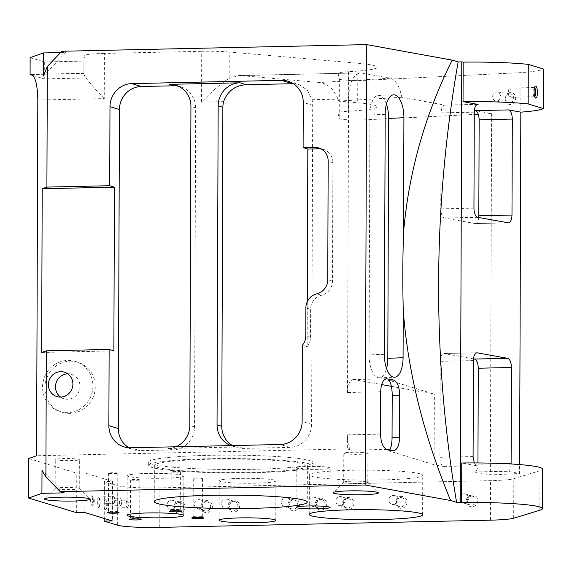 <?xml version="1.0" encoding="UTF-8"?>
<svg xmlns="http://www.w3.org/2000/svg" width="572" height="572" viewBox="0 0 572 572"><rect width="100%" height="100%" fill="white"/><g stroke="black" fill="none" stroke-linecap="round" stroke-linejoin="round"><path stroke-width="0.43" stroke-dasharray="2.86 2.15" d="M229.236 51.995A28.335 2.474 -179.8 0 0 201.723 51.301L201.544 102.116C211.955 91.277 221.157 83.355 229.143 78.357L229.236 51.995L357.829 63.242A62.348 5.448 0.2 0 1 376.977 67.239A62.348 5.448 0.2 0 1 348.441 71.715A22.673 1.981 -179.8 0 0 338.066 73.345A22.673 1.981 -179.8 0 0 338.073 73.388L339.346 78.986A17.003 1.487 -179.8 0 0 365.143 80.316L520.978 72.623A68.011 5.949 -179.8 0 0 543.4 69.012M37.816 100.05L104.247 98.599L104.404 53.432L201.723 51.301M104.404 53.432A28.335 2.474 -179.8 0 0 83.941 55.734A28.335 2.474 -179.8 0 0 83.948 55.784L85.149 61.068L85.092 78.006L83.884 73.688L83.948 55.784M30.137 57.629L44.316 61.962L85.149 61.068M60.553 52.581L65.744 52.467L43.379 76.062M61.805 51.266L65.744 52.467M60.632 397.082A12.756 12.205 -73 0 0 64.007 398.741A12.756 12.205 -73 0 0 73.566 397.569A12.756 12.205 -73 0 0 79.93 385.049A12.756 12.205 -73 0 0 71.457 374.353A12.756 12.205 -73 0 0 67.775 373.845A12.756 12.205 -73 0 0 67.732 373.845M104.247 98.599C91.47 85.421 84.685 77.156 83.877 73.788L83.884 73.688M380.544 434.119L347.376 434.849A14.171 3.925 88.7 0 0 351.265 450.164L347.326 448.963L36.572 455.748M28.736 458.501L76.798 473.18L84.963 473.001L112.541 481.424L104.376 481.603L117.768 485.692A34.005 2.974 -179.8 0 0 159.888 487.873L490.569 480.652A34.005 2.974 -179.8 0 0 513.828 478.685L539.982 470.727A68.011 5.949 -179.8 0 0 542.571 469.119M393.171 450.536L388.059 450.65L434.105 464.721L443.686 466.459C441.377 465.529 440.118 462.476 439.911 457.3L440.247 361.318C440.447 356.57 441.605 353.968 443.729 353.51L476.898 352.788M474.245 462.934L476.855 465.73L461.768 462.991M180.28 471.893A4.59 0.4 -179.8 0 0 180.394 471.807A4.59 0.4 -179.8 0 0 180.209 471.693A4.59 0.4 -179.8 0 0 175.154 471.392A4.59 0.4 -179.8 0 0 171.207 471.778A4.59 0.4 -179.8 0 0 175.297 472.186A4.59 0.4 -179.8 0 0 180.28 471.893M367.617 453.56A12.041 1.051 -179.8 0 0 367.903 453.331A12.041 1.051 -179.8 0 0 367.424 453.038A12.041 1.051 -179.8 0 0 354.168 452.237A12.041 1.051 -179.8 0 0 343.815 453.246A12.041 1.051 -179.8 0 0 354.547 454.332A12.041 1.051 -179.8 0 0 367.617 453.56M79.072 459.859A12.041 1.051 -179.8 0 0 79.358 459.631A12.041 1.051 -179.8 0 0 78.879 459.337A12.041 1.051 -179.8 0 0 65.623 458.544A12.041 1.051 -179.8 0 0 55.269 459.545A12.041 1.051 -179.8 0 0 66.002 460.632A12.041 1.051 -179.8 0 0 79.072 459.859M127.856 475.21A28.335 2.474 -179.8 0 0 127.184 475.747A28.335 2.474 -179.8 0 0 155.512 478.321A28.335 2.474 -179.8 0 0 183.862 475.947A28.335 2.474 -179.8 0 0 182.747 475.253A28.335 2.474 -179.8 0 0 154.626 473.366A28.335 2.474 -179.8 0 0 127.856 475.21M504.218 463.627L477.949 464.207C477.742 468.947 476.583 471.55 474.46 472.007L490.361 474.932L519.576 473.487L519.605 464.578M511.103 463.992C510.81 468.461 509.652 470.892 507.629 471.285L519.576 473.487M296.632 467.51A17.003 1.487 -179.8 0 0 296.224 467.832A17.003 1.487 -179.8 0 0 313.227 469.376A17.003 1.487 -179.8 0 0 330.23 467.946A17.003 1.487 -179.8 0 0 329.565 467.531A17.003 1.487 -179.8 0 0 312.691 466.402A17.003 1.487 -179.8 0 0 296.632 467.51M172.565 467.195A82.182 7.186 -179.8 0 0 262.19 469.09A82.182 7.186 -179.8 0 0 313.07 462.619A82.182 7.186 -179.8 0 0 309.831 460.61A82.182 7.186 -179.8 0 0 219.362 455.183A82.182 7.186 -179.8 0 0 148.706 462.047A82.182 7.186 -179.8 0 0 172.565 467.195M202.345 478.635A4.59 0.4 -179.8 0 0 202.452 478.549A4.59 0.4 -179.8 0 0 202.273 478.435A4.59 0.4 -179.8 0 0 197.211 478.128A4.59 0.4 -179.8 0 0 193.264 478.514A4.59 0.4 -179.8 0 0 197.354 478.928A4.59 0.4 -179.8 0 0 202.345 478.635M117.675 473.258A4.59 0.4 -179.8 0 0 117.782 473.173A4.59 0.4 -179.8 0 0 117.603 473.065A4.59 0.4 -179.8 0 0 112.541 472.758A4.59 0.4 -179.8 0 0 108.594 473.144A4.59 0.4 -179.8 0 0 112.684 473.559A4.59 0.4 -179.8 0 0 117.675 473.258M139.732 480.001A4.59 0.4 -179.8 0 0 139.84 479.915A4.59 0.4 -179.8 0 0 139.661 479.801A4.59 0.4 -179.8 0 0 134.606 479.5A4.59 0.4 -179.8 0 0 130.652 479.879A4.59 0.4 -179.8 0 0 134.749 480.294A4.59 0.4 -179.8 0 0 139.732 480.001M310.725 473.852A56.678 4.955 -179.8 0 0 309.38 474.917A56.678 4.955 -179.8 0 0 366.037 480.072A56.678 4.955 -179.8 0 0 422.737 475.311A56.678 4.955 -179.8 0 0 420.499 473.923A56.678 4.955 -179.8 0 0 364.257 470.155A56.678 4.955 -179.8 0 0 310.725 473.852M219.905 480.165A28.335 2.474 -179.8 0 0 219.233 480.702A28.335 2.474 -179.8 0 0 247.562 483.276A28.335 2.474 -179.8 0 0 275.911 480.895A28.335 2.474 -179.8 0 0 274.789 480.201A28.335 2.474 -179.8 0 0 246.675 478.321A28.335 2.474 -179.8 0 0 219.905 480.165M388.059 450.65A14.171 3.925 88.7 0 0 388.417 450.7A14.171 3.925 88.7 0 0 389.675 449.907M385.936 378.836L353.911 379.536L381.653 384.577M391.37 386.336L434.355 394.144L388.309 380.073M353.911 379.536L353.339 379.493C349.792 380.251 347.862 384.591 347.526 392.499L348.548 98.906C349.22 83.09 353.096 74.417 360.174 72.887L240.955 75.611L319.712 82.497C328.507 83.812 334.827 90.011 338.674 101.101L357.686 102.76A62.348 5.448 0.2 0 1 376.834 106.757A62.348 5.448 0.2 0 1 348.305 111.24A22.673 1.981 -179.8 0 0 337.93 112.87A22.673 1.981 -179.8 0 0 337.93 112.906L339.21 118.504A17.003 1.487 0.2 0 0 365 119.834L474.274 114.443M64.207 492.857L42.006 470.241M76.662 512.705L76.798 473.18M474.281 112.169L441.112 112.891C441.312 108.144 442.478 105.541 444.601 105.084L401.837 97.283C399.499 86.107 395.645 79.758 390.276 78.235L361.325 72.98M441.112 112.891L440.776 208.873C440.991 214.05 442.249 217.103 444.551 218.032L475.325 223.588L508.494 222.858M478.728 217.489C478.242 221.278 477.112 223.309 475.325 223.588M478.292 114.243L491.62 113.585L475.375 110.639M491.62 113.585L490.361 474.932M477.949 464.207L477.949 462.948M476.555 352.831L444.079 353.539L473.502 358.88M434.105 464.721L434.355 394.144M112.541 481.424L112.405 520.949M104.376 481.603L104.247 518.454M180.08 509.802A4.59 0.4 0.2 0 1 180.237 509.881A4.59 0.4 0.2 0 1 180.259 509.917A4.59 0.4 0.2 0 1 180.151 510.002A4.59 0.4 0.2 0 1 175.161 510.303A4.59 0.4 0.2 0 1 171.071 509.888A4.59 0.4 0.2 0 1 171.085 509.852A4.59 0.4 0.2 0 1 175.218 509.502A4.59 0.4 0.2 0 1 180.08 509.802M367.324 481.974A12.041 1.051 0.2 0 1 367.753 482.175A12.041 1.051 0.2 0 1 367.803 482.267A12.041 1.051 0.2 0 1 367.517 482.496A12.041 1.051 0.2 0 1 354.447 483.268A12.041 1.051 0.2 0 1 343.715 482.182A12.041 1.051 0.2 0 1 343.758 482.089A12.041 1.051 0.2 0 1 354.597 481.174A12.041 1.051 0.2 0 1 367.324 481.974M78.779 488.273A12.041 1.051 0.2 0 1 79.208 488.474A12.041 1.051 0.2 0 1 79.258 488.567A12.041 1.051 0.2 0 1 78.972 488.795A12.041 1.051 0.2 0 1 65.894 489.568A12.041 1.051 0.2 0 1 55.169 488.481A12.041 1.051 0.2 0 1 55.212 488.388A12.041 1.051 0.2 0 1 66.045 487.473A12.041 1.051 0.2 0 1 78.779 488.273M172.551 470.584A82.182 7.186 -179.8 0 0 262.176 472.472A82.182 7.186 -179.8 0 0 313.056 466.008A82.182 7.186 -179.8 0 0 309.817 463.999A82.182 7.186 -179.8 0 0 219.348 458.572A82.182 7.186 -179.8 0 0 148.691 465.436A82.182 7.186 -179.8 0 0 172.551 470.584M202.138 516.545A4.59 0.4 0.2 0 1 202.302 516.623A4.59 0.4 0.2 0 1 202.316 516.659A4.59 0.4 0.2 0 1 202.209 516.745A4.59 0.4 0.2 0 1 197.226 517.038A4.59 0.4 0.2 0 1 193.129 516.623A4.59 0.4 0.2 0 1 193.15 516.587A4.59 0.4 0.2 0 1 197.283 516.237A4.59 0.4 0.2 0 1 202.138 516.545M117.467 511.175A4.59 0.4 0.2 0 1 117.632 511.246A4.59 0.4 0.2 0 1 117.646 511.282A4.59 0.4 0.2 0 1 117.539 511.375A4.59 0.4 0.2 0 1 112.555 511.668A4.59 0.4 0.2 0 1 108.458 511.254A4.59 0.4 0.2 0 1 108.48 511.218A4.59 0.4 0.2 0 1 112.612 510.867A4.59 0.4 0.2 0 1 117.467 511.175M139.525 517.91A4.59 0.4 0.2 0 1 139.69 517.989A4.59 0.4 0.2 0 1 139.711 518.025A4.59 0.4 0.2 0 1 139.604 518.11A4.59 0.4 0.2 0 1 134.613 518.404A4.59 0.4 0.2 0 1 130.523 517.989A4.59 0.4 0.2 0 1 130.538 517.96A4.59 0.4 0.2 0 1 134.67 517.61A4.59 0.4 0.2 0 1 139.525 517.91M32.833 75.411L44.258 78.9L85.092 78.006M401.837 97.283L338.674 101.101M176.576 470.248A76.512 6.685 -179.8 0 0 260.017 472.007A76.512 6.685 -179.8 0 0 307.393 465.987A76.512 6.685 -179.8 0 0 304.375 464.121A76.512 6.685 -179.8 0 0 220.148 459.066A76.512 6.685 -179.8 0 0 154.361 465.458A76.512 6.685 -179.8 0 0 176.576 470.248M534.748 96.632A4.59 1.273 -91.3 0 1 534.491 96.732A4.59 1.273 -91.3 0 1 534.119 96.546A4.59 1.273 -91.3 0 1 533.769 95.967A4.59 1.273 -91.3 0 1 533.118 91.484A4.59 1.273 -91.3 0 1 533.933 87.752A4.59 1.273 -91.3 0 1 534.291 87.545A4.59 1.273 -91.3 0 1 534.412 87.566A4.59 1.273 -91.3 0 1 534.548 87.638M509.266 96.504A4.59 1.273 -91.3 0 1 509.173 88.71A4.59 1.273 -91.3 0 1 509.795 88.081A4.59 1.273 -91.3 0 1 509.909 88.095A4.59 1.273 -91.3 0 1 511.168 92.857A4.59 1.273 -91.3 0 1 509.995 97.269A4.59 1.273 -91.3 0 1 509.345 96.668A4.59 1.273 -91.3 0 1 509.266 96.504M400.893 497.661A4.59 4.397 -73 0 0 399.535 506.635A4.59 4.397 -73 0 0 405.269 501.701A4.59 4.397 -73 0 0 400.893 497.661M401.294 496.374A6.013 5.749 -73 0 0 395.674 503.961A6.013 5.749 -73 0 0 404.018 507.55A6.013 5.749 -73 0 0 401.294 496.374M471.671 496.117A4.59 4.397 -73 0 0 470.313 505.083A4.59 4.397 -73 0 0 475.854 501.98A4.59 4.397 -73 0 0 471.671 496.117M472.064 494.823A6.013 5.749 -73 0 0 468.253 505.419A6.013 5.749 -73 0 0 477.448 502.788A6.013 5.749 -73 0 0 472.064 494.823M347.812 498.82A4.59 4.397 -73 0 0 346.453 507.793A4.59 4.397 -73 0 0 352.002 504.683A4.59 4.397 -73 0 0 347.812 498.82M348.212 497.533A6.013 5.749 -73 0 0 344.394 508.129A6.013 5.749 -73 0 0 353.589 505.491A6.013 5.749 -73 0 0 348.212 497.533M320.592 499.413A4.59 4.397 -73 0 0 319.233 508.386A4.59 4.397 -73 0 0 324.967 503.453A4.59 4.397 -73 0 0 320.592 499.413M320.992 498.126A6.013 5.749 -73 0 0 315.372 505.712A6.013 5.749 -73 0 0 323.716 509.309A6.013 5.749 -73 0 0 320.992 498.126M293.372 500.014A4.59 4.397 -73 0 0 292.013 508.98A4.59 4.397 -73 0 0 297.747 504.046A4.59 4.397 -73 0 0 293.372 500.014M293.765 498.72A6.013 5.749 -73 0 0 288.145 506.313A6.013 5.749 -73 0 0 296.496 509.902A6.013 5.749 -73 0 0 293.765 498.72M179.036 502.509A4.59 4.397 -73 0 0 177.685 511.475A4.59 4.397 -73 0 0 183.419 506.542A4.59 4.397 -73 0 0 179.036 502.509M179.436 501.215A6.013 5.749 -73 0 0 173.816 508.808A6.013 5.749 -73 0 0 182.168 512.398A6.013 5.749 -73 0 0 179.436 501.215M206.263 501.916A4.59 4.397 -73 0 0 204.905 510.882A4.59 4.397 -73 0 0 210.639 505.948A4.59 4.397 -73 0 0 206.263 501.916M206.656 500.622A6.013 5.749 -73 0 0 201.037 508.215A6.013 5.749 -73 0 0 209.388 511.804A6.013 5.749 -73 0 0 206.656 500.622M233.483 501.315A4.59 4.397 -73 0 0 232.125 510.288A4.59 4.397 -73 0 0 237.859 505.355A4.59 4.397 -73 0 0 233.483 501.315M233.884 500.028A6.013 5.749 -73 0 0 228.264 507.621A6.013 5.749 -73 0 0 236.608 511.211A6.013 5.749 -73 0 0 233.884 500.028M395.495 503.925A4.59 4.397 -73 0 0 393.407 495.373A4.59 4.397 -73 0 0 392.049 504.347A4.59 4.397 -73 0 0 395.495 503.925M462.069 494.437A4.59 4.397 -73 0 0 462.827 502.802A4.59 4.397 -73 0 0 468.375 499.692A4.59 4.397 -73 0 0 462.069 494.437M338.209 497.139A4.59 4.397 -73 0 0 338.967 505.505A4.59 4.397 -73 0 0 344.516 502.395A4.59 4.397 -73 0 0 338.209 497.139M315.193 505.677A4.59 4.397 -73 0 0 313.106 497.132A4.59 4.397 -73 0 0 311.747 506.098A4.59 4.397 -73 0 0 315.193 505.677M287.973 506.27A4.59 4.397 -73 0 0 285.886 497.726A4.59 4.397 -73 0 0 284.527 506.692A4.59 4.397 -73 0 0 287.973 506.27M173.638 508.765A4.59 4.397 -73 0 0 171.557 500.221A4.59 4.397 -73 0 0 170.199 509.187A4.59 4.397 -73 0 0 173.638 508.765M200.865 508.172A4.59 4.397 -73 0 0 198.777 499.628A4.59 4.397 -73 0 0 197.419 508.594A4.59 4.397 -73 0 0 200.865 508.172M228.085 507.578A4.59 4.397 -73 0 0 225.997 499.034A4.59 4.397 -73 0 0 224.639 508A4.59 4.397 -73 0 0 228.085 507.578M498.419 100.407A4.59 3.918 -81.6 0 0 500.428 95.531A4.59 3.918 -81.6 0 0 497.225 91.935A4.59 3.918 -81.6 0 0 496.567 91.906A4.59 3.918 -81.6 0 0 492.635 96.289A4.59 3.918 -81.6 0 0 495.881 101.022A4.59 3.918 -81.6 0 0 498.419 100.407M509.759 93.858A4.59 3.918 -81.6 0 0 505.827 98.248A4.59 3.918 -81.6 0 0 509.066 102.981A4.59 3.918 -81.6 0 0 511.611 102.359A4.59 3.918 -81.6 0 0 513.62 97.49A4.59 3.918 -81.6 0 0 510.417 93.894A4.59 3.918 -81.6 0 0 509.759 93.858M126.684 501A3.482 0.965 88.7 0 0 126.205 504.919A3.482 0.965 88.7 0 0 127.213 507.671A3.482 0.965 88.7 0 0 127.685 507.2A3.482 0.965 88.7 0 0 128.107 504.168A3.482 0.965 88.7 0 0 127.556 501.165A3.482 0.965 88.7 0 0 127.148 500.722A3.482 0.965 88.7 0 0 127.063 500.707A3.482 0.965 88.7 0 0 126.684 501M106.735 501.165A3.482 0.965 88.7 0 0 106.642 501.151A3.482 0.965 88.7 0 0 106.27 501.451A3.482 0.965 88.7 0 0 105.791 505.362A3.482 0.965 88.7 0 0 106.8 508.122A3.482 0.965 88.7 0 0 107.071 507.965A3.482 0.965 88.7 0 0 107.686 504.618A3.482 0.965 88.7 0 0 106.928 501.294A3.482 0.965 88.7 0 0 106.735 501.165M120.892 505.333A3.482 0.965 88.7 0 0 120.992 505.155A3.482 0.965 88.7 0 0 121.407 502.123A3.482 0.965 88.7 0 0 120.856 499.12A3.482 0.965 88.7 0 0 120.456 498.677A3.482 0.965 88.7 0 0 120.363 498.662A3.482 0.965 88.7 0 0 119.476 502.166A3.482 0.965 88.7 0 0 120.513 505.627A3.482 0.965 88.7 0 0 120.892 505.333M100.036 499.12A3.482 0.965 88.7 0 0 99.95 499.106A3.482 0.965 88.7 0 0 99.056 502.609A3.482 0.965 88.7 0 0 100.1 506.077A3.482 0.965 88.7 0 0 100.379 505.92A3.482 0.965 88.7 0 0 100.479 505.777A3.482 0.965 88.7 0 0 100.987 502.366A3.482 0.965 88.7 0 0 100.229 499.249A3.482 0.965 88.7 0 0 100.036 499.12M114.2 503.288A3.482 0.965 88.7 0 0 114.293 503.103A3.482 0.965 88.7 0 0 114.707 500.078A3.482 0.965 88.7 0 0 114.157 497.068A3.482 0.965 88.7 0 0 113.756 496.625A3.482 0.965 88.7 0 0 113.671 496.618A3.482 0.965 88.7 0 0 112.777 500.121A3.482 0.965 88.7 0 0 113.821 503.582A3.482 0.965 88.7 0 0 114.2 503.288M93.336 497.075A3.482 0.965 88.7 0 0 93.25 497.061A3.482 0.965 88.7 0 0 92.364 500.564A3.482 0.965 88.7 0 0 93.4 504.025A3.482 0.965 88.7 0 0 93.679 503.875A3.482 0.965 88.7 0 0 93.779 503.732A3.482 0.965 88.7 0 0 94.287 500.321A3.482 0.965 88.7 0 0 93.536 497.204A3.482 0.965 88.7 0 0 93.336 497.075M91.327 496.088A4.898 1.358 -91.3 0 1 91.985 495.695A4.898 1.358 -91.3 0 1 92.256 495.874A4.898 1.358 -91.3 0 1 93.322 500.543A4.898 1.358 -91.3 0 1 92.464 505.255A4.898 1.358 -91.3 0 1 90.726 502.287A4.898 1.358 -91.3 0 1 91.327 496.088M98.026 498.133A4.898 1.358 -91.3 0 1 98.677 497.74A4.898 1.358 -91.3 0 1 98.956 497.919A4.898 1.358 -91.3 0 1 100.021 502.588A4.898 1.358 -91.3 0 1 99.156 507.307A4.898 1.358 -91.3 0 1 97.426 504.332A4.898 1.358 -91.3 0 1 98.026 498.133M105.999 509.151A4.898 1.358 -91.3 0 1 105.856 509.352A4.898 1.358 -91.3 0 1 104.018 505.19A4.898 1.358 -91.3 0 1 105.377 499.785A4.898 1.358 -91.3 0 1 105.648 499.964A4.898 1.358 -91.3 0 1 106.714 504.354A4.898 1.358 -91.3 0 1 105.999 509.151M386.429 104.14A21.257 9.338 87.7 0 0 378.442 95.417A21.257 9.338 87.7 0 0 369.912 114.951L369.076 354.905A21.257 9.338 87.7 0 0 379.279 377.842A21.257 9.338 87.7 0 0 386.558 368.518M508.029 93.415A6.013 5.127 98.4 0 1 510.496 92.557A6.013 5.127 98.4 0 1 515.286 100.4A6.013 5.127 98.4 0 1 507.092 103.239A6.013 5.127 98.4 0 1 508.029 93.415M70.184 361.154A26.212 25.082 107 0 1 77.756 362.198A26.212 25.082 107 0 1 94.08 394.594A26.212 25.082 107 0 1 62.434 412.341A26.212 25.082 107 0 1 45.024 390.354A26.212 25.082 107 0 1 58.101 364.614A26.212 25.082 107 0 1 70.184 361.154M55.741 363.892A26.212 25.082 -73 0 0 42.664 389.632A26.212 25.082 -73 0 0 60.074 411.618A26.212 25.082 -73 0 0 91.72 393.872A26.212 25.082 -73 0 0 75.39 361.475A26.212 25.082 -73 0 0 67.825 360.432A26.212 25.082 -73 0 0 55.741 363.892M84.828 512.526L84.963 473.001M347.376 434.849L347.326 448.963M520.978 72.623L520.835 112.148M44.316 61.962L44.258 78.9M240.955 75.611L238.803 75.54L229.143 78.357M232.475 445.552A22.673 21.693 -73 0 0 236.922 447.504A22.673 21.693 -73 0 0 243.465 448.405L289.747 447.397A22.673 21.693 -73 0 0 311.597 424.338L312.712 105.334A22.673 21.693 -73 0 0 312.04 99.707L307.221 89.997L298.927 84.549L293.379 83.705M128.929 447.747A22.673 21.693 -73 0 0 133.483 449.764A22.673 21.693 -73 0 0 140.026 450.664L130.573 447.776M175.783 85.242L180.509 86.687A22.673 21.693 -73 0 1 195.66 107.894L194.544 426.891A22.673 21.693 -73 0 1 172.694 449.949L140.026 450.664M180.509 86.687A22.673 21.693 -73 0 0 178.099 86.107M172.694 449.949L167.968 448.505A22.673 21.693 -73 0 0 175.89 446.789M230.823 445.588A22.673 21.693 -73 0 0 232.196 446.06A22.673 21.693 -73 0 0 238.738 446.961L167.968 448.505M307.293 301.63L307.135 346.668L302.409 345.231M41.634 352.466L113.864 350.893M307.135 346.668A14.171 13.556 -73 0 0 310.51 337.337L310.61 309.33A14.171 13.556 -73 0 1 321.543 295.259A14.171 13.556 -73 0 0 332.482 281.195L332.897 162.627A14.171 13.556 -73 0 0 323.423 149.371A14.171 13.556 -73 0 0 320.992 148.877M386.836 449.385L351.265 450.164M476.855 465.73L443.686 466.459M507.278 471.257L474.109 471.986M380.695 391.777L347.526 392.499M31.496 74.539L84.041 73.388M390.276 78.235L319.712 82.497M477.427 104.404L444.944 105.112M473.945 208.151L440.776 208.873M477.72 217.31L444.551 218.032M508.151 222.83L474.982 223.559M473.416 360.589L440.247 361.318M473.08 456.57L439.911 457.3M513.692 518.211L513.828 478.685M490.433 520.17L490.569 480.652M159.752 527.391L159.888 487.873M117.632 525.218L117.768 485.692M539.846 510.253L539.982 470.727M384.341 354.304L369.076 354.905M385.178 114.35L369.912 114.951M339.346 78.986L339.21 118.504M365.143 80.316L365 119.834M357.829 63.242L357.686 102.76M348.441 71.715L348.305 111.24M338.073 73.388L337.93 112.906M201.544 102.116L223.595 101.637M312.04 99.707L348.548 98.906M195.66 107.894L190.934 106.449M194.544 426.891L189.818 425.446M243.465 448.405L238.738 446.961M289.747 447.397L280.287 444.508M311.597 424.338L302.145 421.45M312.712 105.334L303.26 102.445M310.51 337.337L305.784 335.893M305.877 307.886L310.61 309.33M332.482 281.195L327.756 279.751M316.817 293.815L321.543 295.259M332.897 162.627L328.171 161.182M71.457 374.353L64.364 372.186M64.007 398.741L56.914 396.575M83.941 55.734L83.877 73.788M388.417 450.7L393.75 450.586M353.339 379.493L386.508 378.764M83.977 73.273L30.788 74.439M180.259 509.917L180.394 471.807M171.071 509.888L171.207 471.778M367.803 482.267L367.903 453.331M343.715 482.182L343.815 453.246M79.258 488.567L79.358 459.631M55.169 488.481L55.269 459.545M183.726 515.465L183.862 475.947M127.048 515.265L127.184 475.747M474.46 472.007L507.629 471.285M330.094 507.471L330.23 467.946M296.089 507.35L296.224 467.832M148.706 462.047L148.691 465.436M313.07 462.619L313.056 466.008M202.316 516.659L202.452 478.549M193.129 516.623L193.264 478.514M117.646 511.282L117.782 473.173M108.458 511.254L108.594 473.144M139.711 518.025L139.84 479.915M130.523 517.989L130.652 479.879M422.594 514.836L422.737 475.311M309.245 514.442L309.38 474.917M275.768 520.42L275.911 480.895M219.097 520.22L219.233 480.702M444.601 105.084L477.77 104.361M154.361 465.458L154.24 501.594M307.393 465.987L307.264 502.123M534.119 96.546L535.399 97.876M533.933 87.752L535.149 86.365M534.291 87.545L509.795 88.081M534.491 96.732L509.995 97.269M509.173 88.71L507.35 92.728L509.345 96.668M402.216 497.847L394.737 495.559M399.535 506.635L392.049 504.347M472.994 496.303L465.508 494.015M470.313 505.083L462.827 502.802M349.135 499.006L341.656 496.718M346.453 507.793L338.967 505.505M321.914 499.599L314.428 497.311M319.233 508.386L311.747 506.098M294.694 500.193L287.208 497.905M292.013 508.98L284.527 506.692M180.366 502.688L172.88 500.4M177.685 511.475L170.199 509.187M207.586 502.094L200.1 499.806M204.905 510.882L197.419 508.594M234.806 501.501L227.327 499.213M232.125 510.288L224.639 508M510.417 93.894L497.225 91.935M509.066 102.981L495.881 101.022M106.8 508.122L127.213 507.671M106.642 501.151L127.063 500.707M127.685 507.2L129.072 504.147L127.556 501.165M100.1 506.077L120.513 505.627M99.95 499.106L120.363 498.662M120.992 505.155L122.372 502.102L120.856 499.12M93.4 504.025L113.821 503.582M93.25 497.061L113.671 496.618M114.293 503.103L115.673 500.057L114.157 497.068M93.536 497.204L92.256 495.874M93.679 503.875L92.464 505.255M100.229 499.249L98.956 497.919M100.379 505.92L99.156 507.307M106.928 501.294L105.648 499.964M107.071 507.965L105.856 509.352M77.756 362.198L75.39 361.475M62.434 412.341L60.074 411.618M130.538 517.96L129.122 519.355M139.69 517.989L141.098 519.397M108.48 511.218L107.064 512.612M117.632 511.246L119.04 512.655M193.15 516.587L191.734 517.989M202.302 516.623L203.711 518.025M55.212 488.388L44.595 498.856M79.208 488.474L89.761 499.02M343.758 482.089L333.14 492.556M367.753 482.175L378.307 492.714M171.085 509.852L169.669 511.246M180.237 509.881L181.646 511.289M379.279 377.842L394.544 377.241M378.442 95.417L393.708 94.809M376.834 106.757L376.977 67.239M337.93 112.87L338.066 73.345M238.803 75.54L360.174 72.887M232.196 446.06L236.922 447.504M288.102 81.245L298.927 84.549M124.024 446.875L133.483 449.764M318.697 147.926L323.423 149.371"/><path stroke-width="0.86" d="M60.553 52.581L43.458 52.953L30.137 57.629L30.08 74.567L32.833 75.411M366.681 44.609L365.143 484.999L450.629 500.521C423.659 435.485 407.857 372.029 403.239 310.138L403.067 357.707A21.257 9.338 87.7 0 1 394.544 377.241A21.257 9.338 87.7 0 1 384.341 354.304L385.178 114.35A21.257 9.338 87.7 0 1 393.708 94.809A21.257 9.338 87.7 0 1 403.911 117.746L403.503 233.069C408.551 172.937 424.774 115.294 452.166 60.131L366.681 44.609L61.805 51.266L47.326 66.538L43.379 76.062L43.458 52.953M452.166 60.131L458.136 61.955L461.768 61.876L460.231 502.259L456.599 502.345A1261.074 1206.613 107 0 1 458.136 61.955M528.285 64.393L528.149 103.918A68.011 5.949 -179.8 0 0 463.034 101.652L477.77 104.361C475.647 104.819 474.481 107.422 474.281 112.169L473.945 208.151C474.159 213.327 475.418 216.38 477.72 217.31L508.494 222.858C510.617 222.401 511.783 219.798 511.983 215.058L512.319 119.076C512.104 113.9 510.846 110.846 508.544 109.91L520.835 112.148A68.011 5.949 -179.8 0 0 543.264 108.537L543.4 69.012L528.285 64.393A68.011 5.949 -179.8 0 0 463.17 62.126L461.768 61.876M393.422 379.965L386.508 378.764C382.968 379.529 381.031 383.869 380.695 391.777L380.544 434.119C380.902 442.749 382.997 447.84 386.836 449.385L393.75 450.586C397.29 449.821 399.227 445.488 399.563 437.573L399.714 395.231L392.199 395.395A14.171 3.925 88.7 0 0 388.309 380.073L393.422 379.965C397.261 381.517 399.356 386.601 399.714 395.231M60.682 371.678A12.756 12.205 107 0 1 64.364 372.186A12.756 12.205 107 0 1 72.837 382.882A12.756 12.205 107 0 1 66.474 395.402A12.756 12.205 107 0 1 56.914 396.575A12.756 12.205 107 0 1 48.541 382.711A12.756 12.205 107 0 1 60.682 371.678M67.732 373.845A12.756 12.205 -73 0 0 56.063 382.983A12.756 12.205 -73 0 0 60.632 397.082M450.629 500.521L456.599 502.345M403.503 233.069A1241.926 1110.445 -79.7 0 0 403.239 310.138M31.496 74.539L30.788 74.439C35.149 75.711 37.495 84.248 37.816 100.05L36.572 455.748L28.736 458.501L28.6 498.019L76.662 512.705L84.828 512.526L112.405 520.949L104.233 521.128L117.632 525.218A34.005 2.974 0.2 0 0 159.752 527.391L490.433 520.17A34.005 2.974 0.2 0 0 513.692 518.211L539.846 510.253A68.011 5.949 -179.8 0 0 542.435 508.637A68.011 5.949 -179.8 0 0 461.633 502.516L461.768 462.991A68.011 5.949 -179.8 0 1 542.571 469.119L542.435 508.637M389.675 449.907A14.171 3.925 88.7 0 0 392.049 437.737L392.199 395.395M381.653 384.577L391.37 386.336M41.92 493.343L64.207 492.857L60.267 491.655L45.896 477.012L42.006 470.241L41.92 493.343L28.6 498.019M511.983 215.058L478.814 215.78L478.728 217.489M478.814 215.78L479.15 119.798C478.936 114.622 477.677 111.569 475.375 110.639L508.544 109.91M477.949 462.948L478.278 368.225C478.07 363.048 476.812 359.995 474.51 359.059L473.502 358.88M104.247 518.454L104.233 521.128M182.604 514.771A28.335 2.474 -179.8 0 0 154.483 512.891A28.335 2.474 -179.8 0 0 127.72 514.736A28.335 2.474 -179.8 0 0 127.048 515.265A28.335 2.474 -179.8 0 0 155.377 517.846A28.335 2.474 -179.8 0 0 183.726 515.465A28.335 2.474 -179.8 0 0 182.604 514.771M474.245 462.934L473.08 456.57L473.416 360.589C473.616 355.848 474.774 353.246 476.898 352.788L507.679 358.337C509.981 359.266 511.239 362.319 511.447 367.496L511.103 463.992M329.422 507.057A17.003 1.487 -179.8 0 0 312.555 505.92A17.003 1.487 -179.8 0 0 296.489 507.028A17.003 1.487 -179.8 0 0 296.089 507.35A17.003 1.487 -179.8 0 0 313.084 508.894A17.003 1.487 -179.8 0 0 330.094 507.471A17.003 1.487 -179.8 0 0 329.422 507.057M420.363 513.449A56.678 4.955 -179.8 0 0 364.121 509.681A56.678 4.955 -179.8 0 0 310.589 513.37A56.678 4.955 -179.8 0 0 309.245 514.442A56.678 4.955 -179.8 0 0 365.901 519.591A56.678 4.955 -179.8 0 0 422.594 514.836A56.678 4.955 -179.8 0 0 420.363 513.449M274.653 519.726A28.335 2.474 -179.8 0 0 246.532 517.839A28.335 2.474 -179.8 0 0 219.77 519.691A28.335 2.474 -179.8 0 0 219.097 520.22A28.335 2.474 -179.8 0 0 247.426 522.794A28.335 2.474 -179.8 0 0 275.768 520.42A28.335 2.474 -179.8 0 0 274.653 519.726M176.448 506.384A76.512 6.685 -179.8 0 0 259.888 508.143A76.512 6.685 -179.8 0 0 307.264 502.123A76.512 6.685 -179.8 0 0 304.247 500.25A76.512 6.685 -179.8 0 0 220.02 495.195A76.512 6.685 -179.8 0 0 154.24 501.594A76.512 6.685 -179.8 0 0 176.448 506.384M534.548 87.638A4.59 1.273 -91.3 0 1 535.664 92.113A4.59 1.273 -91.3 0 1 534.748 96.632M535.778 86.122A6.013 1.666 -91.3 0 1 537.415 93.222A6.013 1.666 -91.3 0 1 535.399 97.876A6.013 1.666 -91.3 0 1 534.934 97.118A6.013 1.666 -91.3 0 1 534.091 91.255A6.013 1.666 -91.3 0 1 535.149 86.365A6.013 1.666 -91.3 0 1 535.778 86.122M386.558 368.518A21.257 9.338 87.7 0 0 387.809 358.308L388.645 118.354A21.257 9.338 87.7 0 0 386.429 104.14M140.977 519.555A6.013 0.522 -179.8 0 0 141.098 519.397A6.013 0.522 -179.8 0 0 140.884 519.297A6.013 0.522 -179.8 0 0 134.527 518.897A6.013 0.522 -179.8 0 0 129.122 519.355A6.013 0.522 -179.8 0 0 134.191 519.934A6.013 0.522 -179.8 0 0 140.977 519.555M118.919 512.812A6.013 0.522 -179.8 0 0 119.04 512.655A6.013 0.522 -179.8 0 0 118.826 512.555A6.013 0.522 -179.8 0 0 112.469 512.154A6.013 0.522 -179.8 0 0 107.064 512.612A6.013 0.522 -179.8 0 0 112.133 513.198A6.013 0.522 -179.8 0 0 118.919 512.812M203.589 518.189A6.013 0.522 -179.8 0 0 203.711 518.025A6.013 0.522 -179.8 0 0 203.496 517.925A6.013 0.522 -179.8 0 0 197.14 517.531A6.013 0.522 -179.8 0 0 191.734 517.989A6.013 0.522 -179.8 0 0 196.804 518.568A6.013 0.522 -179.8 0 0 203.589 518.189M89.311 499.621A22.673 1.981 -179.8 0 0 89.761 499.02A22.673 1.981 -179.8 0 0 88.953 498.634A22.673 1.981 -179.8 0 0 64.986 497.132A22.673 1.981 -179.8 0 0 44.595 498.856A22.673 1.981 -179.8 0 0 63.714 501.058A22.673 1.981 -179.8 0 0 89.311 499.621M333.59 492.306A22.673 1.981 -179.8 0 0 333.14 492.556A22.673 1.981 -179.8 0 0 355.712 494.794A22.673 1.981 -179.8 0 0 378.307 492.714A22.673 1.981 -179.8 0 0 377.499 492.335A22.673 1.981 -179.8 0 0 355.005 490.826A22.673 1.981 -179.8 0 0 333.59 492.306M181.524 511.447A6.013 0.522 -179.8 0 0 181.646 511.289A6.013 0.522 -179.8 0 0 181.431 511.189A6.013 0.522 -179.8 0 0 175.082 510.789A6.013 0.522 -179.8 0 0 169.669 511.246A6.013 0.522 -179.8 0 0 174.739 511.833A6.013 0.522 -179.8 0 0 181.524 511.447M474.274 114.443L478.292 114.243M528.149 103.918L543.264 108.537M519.605 464.578L520.835 112.148M463.17 62.126L463.034 101.652M461.633 502.516L460.231 502.259M365.143 484.999L60.267 491.655M232.475 445.552A22.673 21.693 -73 0 1 221.772 426.297L222.88 107.3A22.673 21.693 -73 0 1 223.595 101.637C227.506 91.062 235.078 85.421 246.317 84.72L292.592 83.712L281.56 80.337L131.846 83.612A22.673 21.693 107 0 0 109.988 106.671L109.71 185.714L114.436 187.158L113.864 350.893L109.138 349.449L108.873 425.668A22.673 21.693 107 0 0 124.024 446.875A22.673 21.693 107 0 0 130.573 447.776L280.287 444.508A22.673 21.693 107 0 0 302.145 421.45L302.409 345.231A14.171 13.556 107 0 0 305.784 335.893L305.877 307.886A14.171 13.556 107 0 1 316.817 293.815A14.171 13.556 107 0 0 327.756 279.751L328.171 161.182A14.171 13.556 107 0 0 318.697 147.926A14.171 13.556 107 0 0 314.607 147.369L303.103 147.619L303.26 102.445A22.673 21.693 107 0 0 288.102 81.245A22.673 21.693 107 0 0 281.56 80.337M293.379 83.705L292.592 83.712M178.099 86.107A22.673 21.693 -73 0 0 173.967 85.786L141.298 86.501A22.673 21.693 -73 0 0 119.441 109.559L118.325 428.557A22.673 21.693 -73 0 0 128.929 447.747M175.89 446.789A22.673 21.693 -73 0 0 189.818 425.446L190.934 106.449A22.673 21.693 -73 0 0 175.783 85.242A22.673 21.693 -73 0 0 169.233 84.341L240.011 82.797A22.673 21.693 -73 0 0 218.154 105.856L217.045 424.853A22.673 21.693 -73 0 0 230.823 445.588M303.103 147.619L307.829 149.063L307.293 301.63M47.326 66.538L46.904 187.087L42.206 188.731L41.634 352.466L46.332 350.822L45.896 477.012M114.436 187.158L42.206 188.731M109.71 185.714L46.904 187.087M46.332 350.822L109.138 349.449M320.992 148.877A14.171 13.556 -73 0 0 319.333 148.813L307.829 149.063M399.563 437.573L392.049 437.737M387.08 378.814L385.936 378.836M511.118 463.477L504.218 463.627M478.113 104.39L477.427 104.404M512.319 119.076L479.15 119.798M511.447 367.496L478.278 368.225M507.679 358.337L474.51 359.059M477.248 352.81L476.555 352.831M403.067 357.707L387.809 358.308M403.911 117.746L388.645 118.354M173.967 85.786L169.233 84.341M221.772 426.297L217.045 424.853M222.88 107.3L218.154 105.856M246.317 84.72L240.011 82.797M141.298 86.501L131.846 83.612M118.325 428.557L108.873 425.668M119.441 109.559L109.988 106.671M319.333 148.813L314.607 147.369"/></g></svg>
